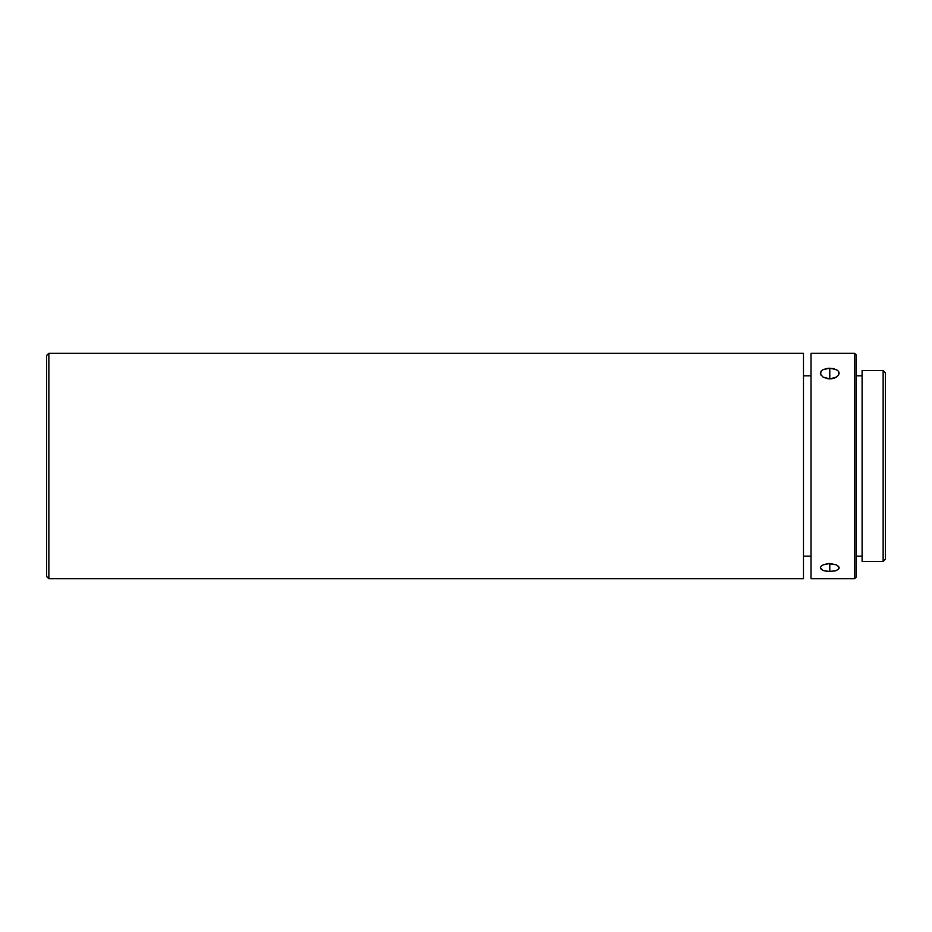 <?xml version="1.0" encoding="UTF-8"?>
<svg xmlns="http://www.w3.org/2000/svg" width="932" height="932" viewBox="0 0 932 932"><rect width="100%" height="100%" fill="white"/><g stroke="black" fill="none" stroke-linecap="round" stroke-linejoin="round"><path stroke-width="1.4" d="M821.115 375.34L820.381 373.231L821.104 371.239L823.131 369.62L829.783 368.21L829.783 378.893L823.072 377.122M823.131 564.839L829.783 563.487L829.783 571.537L823.131 570.535L820.381 567.868L821.104 566.272L823.131 564.839L827.942 563.58L836.423 564.839L838.998 567.064L838.462 569.359L835.014 570.966L827.954 571.479L823.131 570.535L820.568 568.637M883.14 561.46L885.4 559.2L885.4 372.8L883.14 370.54L883.14 561.46L883.14 370.54L862.1 370.54L862.1 561.46L883.14 561.46L862.1 561.46L862.1 370.54L883.14 370.54L885.4 372.8L885.4 559.2L883.14 561.46M854.586 578.737L856.089 577.234L856.089 354.766L854.586 353.263L854.586 578.737L854.586 353.263L810.991 353.263L810.991 578.737L854.586 578.737L810.991 578.737L810.991 353.263L854.586 353.263L856.089 354.766L856.089 577.234L854.586 578.737M48.86 353.263L46.6 355.511L46.6 576.489L48.86 578.737L48.86 353.263L48.86 578.737L803.477 578.737L803.477 353.263L48.86 353.263L803.477 353.263L803.477 578.737L48.86 578.737L46.6 576.489L46.6 355.511L48.86 353.263M856.089 556.194L862.1 556.194L856.089 556.194M862.1 375.806L856.089 375.806L862.1 375.806M838.998 568.637L836.423 570.535L829.783 571.537L829.783 563.487L836.423 564.839M820.381 567.868L821.104 566.272M831.624 378.776L827.954 378.776L823.131 377.169L820.568 374.28L821.104 371.239L823.131 369.62L827.942 368.303L833.371 368.571L837.588 370.365L838.998 372.194L838.462 375.316L835.014 377.879L831.624 378.776M803.477 556.194L810.991 556.194L803.477 556.194M810.991 375.806L803.477 375.806L810.991 375.806M838.439 566.248L839.173 567.868M836.493 377.122L829.783 378.893L829.783 368.21L836.423 369.608L838.462 371.227L839.173 373.231L838.451 375.34"/></g></svg>
